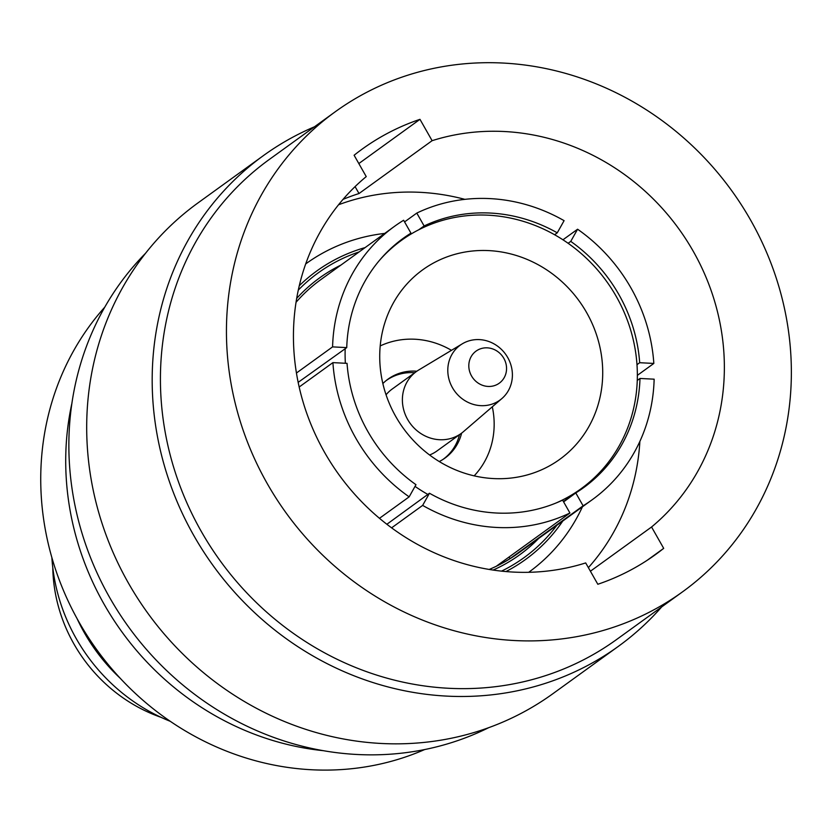 <?xml version="1.0" encoding="UTF-8"?>
<svg xmlns="http://www.w3.org/2000/svg" width="833" height="833" viewBox="0 0 833 833"><rect width="100%" height="100%" fill="white"/><g stroke="black" fill="none" stroke-linecap="round" stroke-linejoin="round"><path stroke-width="1.25" d="M503.83 358.336A19.794 18.378 -125.9 0 1 497.457 384.336A19.794 18.378 -125.9 0 1 471.53 375.943A19.794 18.378 -125.9 0 1 477.913 349.943A19.794 18.378 -125.9 0 1 503.83 358.336M507.734 357.555A33.882 31.446 -125.9 0 1 501.893 398.549A33.882 31.446 -125.9 0 1 452.454 387.699A33.882 31.446 -125.9 0 1 462.315 343.81A33.882 31.446 -125.9 0 1 507.734 357.555M501.893 398.549L463.398 431.702A38.203 35.455 -125.9 0 1 461.201 433.441A38.203 35.455 -125.9 0 1 407.649 419.478A38.203 35.455 -125.9 0 1 416.427 371.518A38.203 35.455 -125.9 0 1 418.76 369.977L462.315 343.81M461.201 433.441L436.94 450.986A38.203 35.455 -125.9 0 1 429.589 454.985M459.514 434.659A48.595 45.097 -125.9 0 1 443.021 459.399A48.595 45.097 -125.9 0 1 442.927 459.472L443.021 459.399M386.075 380.65L385.981 380.712A48.595 45.097 -125.9 0 1 386.075 380.65A48.595 45.097 -125.9 0 1 414.74 372.736M386.054 394.79A38.203 35.455 -125.9 0 1 392.166 389.063L416.427 371.518M382.868 383.555A48.668 45.169 -125.9 0 1 388.032 379.13A48.668 45.169 -125.9 0 1 416.854 371.216M395.821 416.604A116.943 108.54 -125.9 0 1 395.758 298.86A116.943 108.54 -125.9 0 1 586.619 312.573A116.943 108.54 -125.9 0 1 523.718 475.841A116.943 108.54 -125.9 0 1 395.821 416.604M380.212 345.924A81.405 75.553 -125.9 0 1 451.465 350.329M379.733 260.063A153.272 142.245 -125.9 0 1 401.412 240.383A153.272 142.245 -125.9 0 1 616.253 296.413A153.272 142.245 -125.9 0 1 581.028 488.784A153.272 142.245 -125.9 0 1 555.549 503.215M427.839 494.427A153.272 142.245 -125.9 0 1 415.021 486.378M345.372 363.271A153.272 142.245 -125.9 0 1 345.185 348.715M492.303 406.806A81.405 75.553 -125.9 0 1 474.164 475.851M461.617 433.129A48.668 45.169 -125.9 0 1 445.072 458.015A48.668 45.169 -125.9 0 1 439.251 461.544M296.683 298.412A170.807 158.53 -125.9 0 1 340.926 265.081M298.297 290.092A175.68 163.049 -125.9 0 1 359.138 251.91M562.796 521.01A178.064 165.257 -125.9 0 1 505.954 571.563M582.423 506.818A190.278 176.596 -125.9 0 1 528.872 572.177A190.278 176.596 -125.9 0 1 528.695 572.302L528.872 572.177M323.204 750.668A278.503 258.48 -125.9 0 1 104.052 604.133A278.503 258.48 -125.9 0 1 71.93 403.162M424.674 749.554A278.503 258.48 -125.9 0 1 79.073 622.189A278.503 258.48 -125.9 0 1 104.781 307.148M120.233 678.291A179.48 166.579 -125.9 0 1 84.352 632.747A179.48 166.579 -125.9 0 1 77.063 618.596M170.276 721.326A179.48 166.579 -125.9 0 1 76.23 638.609A179.48 166.579 -125.9 0 1 51.875 557.579M161.071 717.338A153.876 142.818 -125.9 0 1 73.939 643.992A153.876 142.818 -125.9 0 1 52.781 567.565M305.888 263.78L305.701 263.915A190.278 176.596 -125.9 0 1 305.888 263.78A190.278 176.596 -125.9 0 1 384.731 233.407M299.276 285.74A178.064 165.257 -125.9 0 1 365.093 247.599M556.829 525.321A175.68 163.049 -125.9 0 1 501.518 571.136M538.618 538.493A170.807 158.53 -125.9 0 1 493.105 570.064M592.211 499.738A168.703 156.573 -125.9 0 1 583.11 505.818L575.78 492.928A153.876 142.818 -125.9 0 0 584.464 487.045A153.876 142.818 -125.9 0 0 639.994 378.453L654.144 379.182A168.703 156.573 -125.9 0 1 592.211 499.738L518.48 553.05A168.703 156.573 -125.9 0 1 489.2 569.449M397.622 242.611L410.95 233.146A153.876 142.818 -125.9 0 0 404.14 237.665A153.876 142.818 -125.9 0 0 346.736 347.611L298.162 382.357M554.601 234.739L557.267 232.823A153.876 142.818 -125.9 0 0 424.122 225.962L418.728 229.783M570.751 241.383L577.581 229.221A168.703 156.573 -125.9 0 1 630.987 287.999A168.703 156.573 -125.9 0 1 653.832 363.438L639.682 362.709A153.876 142.818 -125.9 0 0 618.888 294.59A153.876 142.818 -125.9 0 0 570.751 241.383L568.106 243.278M409.159 496.853L415.979 484.691A153.876 142.818 -125.9 0 1 367.842 431.473A153.876 142.818 -125.9 0 1 347.049 363.355L332.908 362.626A168.703 156.573 -125.9 0 0 355.753 438.064A168.703 156.573 -125.9 0 0 409.159 496.853L379.473 518.313M637.349 375.36L653.832 363.438M569.928 513.003A168.703 156.573 -125.9 0 1 422.643 505.402L429.464 493.24A153.876 142.818 -125.9 0 0 562.608 500.112L569.928 513.003L496.832 565.857A168.703 156.573 54.1 0 0 510.015 558.672L583.11 505.818M391.604 527.851L422.643 505.402M424.122 225.962L416.802 213.071A168.703 156.573 -125.9 0 1 564.087 220.662L557.267 232.823M346.736 347.611L332.586 346.882A168.703 156.573 -125.9 0 1 394.519 226.326A168.703 156.573 -125.9 0 1 403.63 220.256L410.95 233.146M299.172 387.022L332.908 362.626M296.444 373.017L332.586 346.882M404.567 221.911L416.802 213.071M562.952 239.789L577.581 229.221M296.038 302.306A168.703 156.573 -125.9 0 1 320.788 279.638L394.519 226.326M636.985 364.687L639.682 362.709M639.994 378.453L637.255 380.462M563.618 501.882L575.78 492.928M386.866 524.269L429.464 493.24M510.015 558.672L509.067 557.006M750.575 220.027A296.256 274.952 -125.9 0 1 682.487 591.878A296.256 274.952 -125.9 0 1 267.226 483.567A296.256 274.952 -125.9 0 1 335.314 111.726A296.256 274.952 -125.9 0 1 750.575 220.027M682.487 591.878L616.472 639.609A296.256 274.952 -125.9 0 1 201.211 531.308A296.256 274.952 -125.9 0 1 269.298 159.457L335.314 111.726M661.694 606.913A302.827 281.054 -125.9 0 1 618.346 646.366A302.827 281.054 -125.9 0 1 193.87 535.661A302.827 281.054 -125.9 0 1 263.457 155.573A302.827 281.054 -125.9 0 1 314.51 126.772M618.346 646.366L552.862 693.722A302.827 281.054 -125.9 0 1 128.386 583.017A302.827 281.054 -125.9 0 1 197.973 202.919L263.457 155.573M488.679 727.688A296.256 274.952 -125.9 0 1 109.644 597.511A296.256 274.952 -125.9 0 1 145.608 253.222M355.077 186.613L359.013 193.537A225.993 209.749 54.1 0 0 343.029 199.379M359.013 193.537L432.108 140.683A225.993 209.749 -125.9 0 1 693.254 251.285A225.993 209.749 -125.9 0 1 651.562 526.997L590.41 571.219M338.552 204.762A225.993 209.749 -125.9 0 1 464.856 199.347M647.043 560.39L663.693 548.353A250.223 232.23 54.1 0 1 655.519 554.57A250.223 232.23 54.1 0 1 597.823 584.266L585.693 562.921A225.993 209.749 -125.9 0 1 324.547 452.319A225.993 209.749 -125.9 0 1 366.239 176.606L354.108 155.25A250.223 232.23 -125.9 0 1 362.282 149.034A250.223 232.23 -125.9 0 1 419.978 119.338L432.108 140.683M639.879 441.396A225.993 209.749 -125.9 0 1 588.379 567.648M663.693 548.353L651.562 526.997M358.825 163.56L419.978 119.338M581.028 488.784L563.41 501.528M401.412 240.383L393.27 246.266"/></g></svg>
